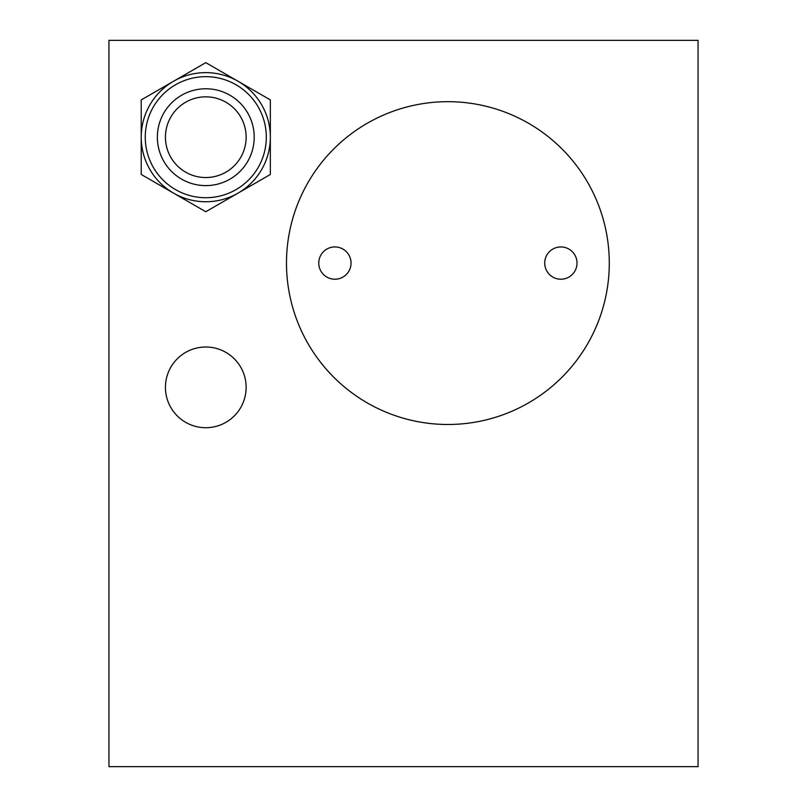 <?xml version="1.0" encoding="UTF-8"?>
<svg xmlns="http://www.w3.org/2000/svg" width="807" height="807" viewBox="0 0 807 807"><rect width="100%" height="100%" fill="white"/><g stroke="black" fill="none" stroke-linecap="round" stroke-linejoin="round"><path stroke-width="1.21" d="M246.135 387.36A40.35 40.35 0 0 0 205.785 347.01A40.35 40.35 0 0 0 165.435 387.36A40.35 40.35 0 0 0 205.785 427.71A40.35 40.35 0 0 0 246.135 387.36M609.285 263.082A161.4 161.4 0 0 0 447.885 101.682A161.4 161.4 0 0 0 286.485 263.082A161.4 161.4 0 0 0 447.885 424.482A161.4 161.4 0 0 0 609.285 263.082A161.4 161.4 0 0 1 447.885 424.482A161.4 161.4 0 0 1 286.485 263.082A161.4 161.4 0 0 1 447.885 101.682A161.4 161.4 0 0 1 609.285 263.082M698.055 40.35L108.945 40.35L108.945 766.65L698.055 766.65L698.055 40.35M544.725 263.082A16.14 16.14 0 0 1 560.865 246.942A16.14 16.14 0 0 1 577.005 263.082A16.14 16.14 0 0 1 560.865 279.222A16.14 16.14 0 0 1 544.725 263.082M318.765 263.082A16.14 16.14 0 0 1 334.905 246.942A16.14 16.14 0 0 1 351.045 263.082A16.14 16.14 0 0 1 334.905 279.222A16.14 16.14 0 0 1 318.765 263.082M173.505 193.105L205.785 211.737L238.065 193.105A64.56 64.56 0 0 1 141.225 137.19L141.225 99.917L173.505 81.275A64.56 64.56 0 0 1 238.065 81.275L205.785 62.643L173.505 81.275A64.56 64.56 0 0 0 141.225 137.19L141.225 174.463L173.505 193.105M270.345 99.917L238.065 81.275A64.56 64.56 0 0 1 270.345 137.19L270.345 99.917M270.345 137.19A64.56 64.56 0 0 1 238.065 193.105L270.345 174.463L270.345 137.19M145.26 137.19A60.525 60.525 0 0 1 205.785 76.665A60.525 60.525 0 0 1 266.31 137.19A60.525 60.525 0 0 1 205.785 197.715A60.525 60.525 0 0 1 145.26 137.19A60.525 60.525 0 0 1 205.785 76.665A60.525 60.525 0 0 1 266.31 137.19A60.525 60.525 0 0 1 205.785 197.715A60.525 60.525 0 0 1 145.26 137.19M165.435 137.19A40.35 40.35 0 0 1 205.785 96.84A40.35 40.35 0 0 1 246.135 137.19A40.35 40.35 0 0 1 205.785 177.54A40.35 40.35 0 0 1 165.435 137.19M157.365 137.19A48.42 48.42 0 0 1 205.785 88.77A48.42 48.42 0 0 1 254.205 137.19A48.42 48.42 0 0 1 205.785 185.61A48.42 48.42 0 0 1 157.365 137.19"/></g></svg>
